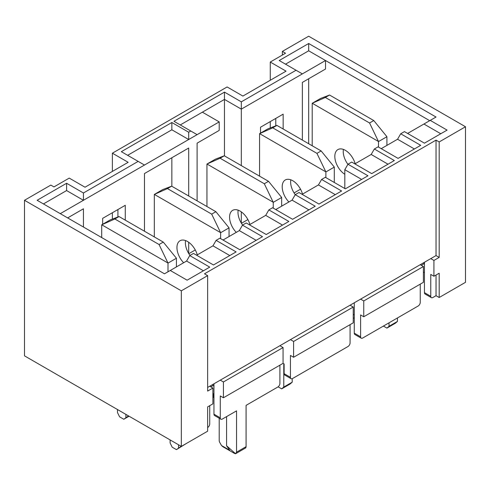 <?xml version="1.0" encoding="UTF-8"?>
<svg xmlns="http://www.w3.org/2000/svg" width="490" height="490" viewBox="0 0 490 490"><rect width="100%" height="100%" fill="white"/><g stroke="black" fill="none" stroke-linecap="round" stroke-linejoin="round"><path stroke-width="0.73" d="M224.475 155.887L224.475 99.415L202.376 112.173L219.214 121.894L60.282 213.652M308.675 78.755L308.675 143.735M344.813 188.534L344.813 169.699L347.967 164.23L367.966 175.775L345.34 188.84L325.342 177.294L321.599 179.456L341.597 191.002L318.966 204.067L298.967 192.521L295.225 194.683L315.223 206.229L292.597 219.293L272.599 207.748L268.857 209.904L288.855 221.449L266.223 234.514L246.225 222.968L242.483 225.131L262.481 236.676L239.855 249.741L219.857 238.195L216.114 240.357L236.113 251.903L213.481 264.968L193.483 253.422L189.746 255.584L209.738 267.13L187.113 280.194L170.275 270.468L164.481 273.812L37.13 200.288L66.603 183.272L83.441 192.993L138.168 161.394L121.33 151.673L171.849 122.506L188.693 132.227L190.794 131.014L173.956 121.287L224.475 92.12L241.319 101.847L296.046 70.248L279.208 60.521L308.675 43.506L436.033 117.037L430.238 120.375L447.082 130.101L424.45 143.166L404.452 131.62L400.71 133.782L397.555 139.246L381.238 148.666M400.71 133.782L420.708 145.328L398.082 158.393L378.084 146.847L374.342 149.003L394.34 160.549L371.708 173.613L351.71 162.068L347.967 164.23M354.87 163.893L371.181 154.472L374.342 149.003M407.613 133.439L430.238 120.375M424.45 264.092L423.924 263.785L421.296 265.304M354.282 314.929L353.235 314.323M350.074 324.656L350.074 342.884A2.977 1.721 -60 0 1 347.967 346.528L292.536 378.531A2.977 1.721 -60 0 1 291.048 378.678L284.733 375.034A2.977 1.721 -60 0 1 284.12 373.674L284.12 363.948L283.067 363.341L223.422 397.776L223.422 381.973L283.067 347.545L283.067 363.341M213.952 386.163L212.954 385.587L210.792 386.837M241.319 165.608L241.319 109.135L325.519 60.521L308.675 50.801L285.523 64.172M241.319 223.085L241.319 211.876M241.448 223.299L247.897 219.581M260.527 133.121L260.527 127.216L283.153 114.152L283.153 128.999M294.074 192.919L300.523 189.195M302.361 140.091L302.361 82.4L325.519 69.029L325.519 60.521L429.718 120.681M275.784 125.838L275.784 118.402M282.363 55.052L282.363 51.407L285.523 53.232L270.26 62.04L286.05 71.154L242.893 96.071L227.109 86.957L112.382 153.192L128.172 162.306L85.021 187.217L69.231 178.103L53.967 186.917L50.813 185.091L24.5 200.288L24.5 355.85L181.325 446.39L181.325 290.827L24.5 200.288M83.441 227.023L83.441 208.789L67.651 217.909M102.649 224.267L102.649 218.362L125.275 205.298L125.275 220.145M144.483 231.237L144.483 173.546L188.693 148.029L188.693 195.994M188.693 253.465L188.693 242.256M188.821 253.685L195.271 249.961M197.109 200.851L197.109 143.166L219.214 130.401L219.214 121.894M117.912 209.555L117.912 216.99M181.325 290.827L207.638 275.631L204.477 273.812L436.033 140.128L439.187 141.947L465.5 126.757L308.675 36.217L282.363 51.407M213.952 383.799L213.952 414.185A2.977 1.721 -60 0 0 214.565 415.545L220.88 419.189A2.977 1.721 -60 0 0 222.368 419.042L236.541 410.865L236.541 452.184L235.568 453.752L234.434 453.397L222.858 446.715L221.523 445.533L219.832 442.599A2.977 1.721 -120 0 1 219.214 440.522L219.214 418.227M226.582 416.61L226.582 445.784L229.737 450.273L221.523 445.533M279.906 365.166L279.906 383.394A2.977 1.721 -60 0 1 277.805 387.039L246.09 405.353L246.09 446.672L236.541 452.184M436.033 275.031L436.033 295.691L432.872 297.51A2.977 1.721 -60 0 1 431.384 297.657L425.069 294.012A2.977 1.721 -60 0 1 424.45 292.653L430.765 296.297L430.765 274.418L433.926 276.244L433.926 260.447L430.765 258.622L207.638 387.443M424.45 262.266L424.45 292.653M423.924 263.785L423.924 262.573M420.242 284.145L420.242 302.373A2.977 1.721 -60 0 1 418.135 306.017L362.704 338.02A2.977 1.721 -60 0 1 361.216 338.167L354.901 334.523A2.977 1.721 -60 0 1 354.282 333.163L360.603 336.808L360.603 314.929L363.758 316.754L363.758 300.952L423.397 266.523L423.397 282.32L363.758 316.754M354.282 302.777L354.282 333.163M361.651 179.42L344.813 169.699M212.954 385.587L212.954 384.374M170.275 270.468L186.586 261.048L189.746 255.584M196.643 255.241L212.954 245.827L216.114 240.357M223.017 240.02L239.328 230.6L242.483 225.131M249.386 224.794L265.696 215.373L268.857 209.904M275.754 209.567L292.071 200.147L295.225 194.683M302.128 194.34L318.439 184.926L321.599 179.456M209.738 386.23L212.899 388.055L207.638 391.094L207.638 275.631M436.033 140.128L436.033 255.584L430.765 258.622M439.187 141.947L439.187 257.403L433.926 260.447M436.033 255.584L439.187 257.403M433.926 276.244L439.187 273.206L439.187 297.51L465.5 282.32L465.5 126.757M436.033 295.691L439.187 297.51M270.26 127.945L270.26 121.594M270.26 80.274L270.26 62.04M112.382 219.091L112.382 212.74M112.382 171.42L112.382 153.192M181.325 446.39L207.638 431.2L207.638 406.89L212.899 403.852L212.899 388.055M209.738 405.677L209.738 423.905A2.977 1.721 -60 0 1 207.638 427.55M220.267 380.154L223.422 381.973M279.906 345.72L283.067 347.545M220.88 419.189A2.977 1.721 -60 0 1 220.267 417.829L220.267 395.951L223.422 397.776M293.59 357.265L293.59 341.463L353.235 307.034L353.235 322.83L293.59 357.265L290.435 355.44L290.435 377.318A2.977 1.721 -60 0 0 291.048 378.678M290.435 339.644L293.59 341.463M350.074 305.209L353.235 307.034M360.603 299.133L363.758 300.952M420.242 264.698L423.397 266.523M361.216 338.167A2.977 1.721 -60 0 1 360.603 336.808M431.384 297.657A2.977 1.721 -60 0 1 430.765 296.297M424.45 271.993L423.397 272.599M213.952 393.525L212.899 394.132M171.849 186.267L171.849 157.749M203.424 270.774L186.586 261.048M229.798 255.547L212.954 245.827M256.166 240.321L239.328 230.6M282.54 225.1L265.696 215.373M308.908 209.873L292.071 200.147M335.283 194.646L318.439 184.926M388.025 164.199L371.181 154.472M414.393 148.972L397.555 139.246M440.767 133.746L423.924 124.025M246.09 446.672L245.827 447.829L235.568 453.752L226.582 445.784M241.319 101.847L241.319 109.135L224.475 99.415L224.475 92.12M180.271 124.938L202.376 112.173M127.645 155.318L171.849 129.795L188.693 139.521L188.693 132.227M43.445 203.932L66.603 190.561L83.441 200.288L83.441 192.993M308.675 43.506L308.675 50.801M302.361 73.892L296.046 70.248M190.794 131.014L197.109 134.658M171.849 122.506L171.849 129.795M138.168 161.394L144.483 165.038M66.603 183.272L66.603 190.561M176.425 266.915L176.425 258.242L163.274 242.085L119.052 216.556L110.115 219.961L101.693 224.818L101.693 237.558M168.003 271.779L168.003 263.099L176.425 258.242M168.003 263.099L159.06 244.516L163.274 242.085M159.06 244.516L114.844 218.987L119.052 216.556M114.844 218.987L101.693 224.818M117.484 409.53L117.484 412.568L119.585 416.825L123.799 419.256L129.06 416.212M123.799 419.256L128.533 415.912M125.899 417.431L125.899 414.393M170.11 439.916L170.11 442.954L172.211 447.205L176.425 449.636L186.292 443.524M176.425 449.636L181.159 446.292M178.525 447.811L178.525 444.773M167.941 263.007L101.755 224.794M154.319 236.915L154.319 194.438L167.47 188.601L211.686 214.13L220.629 232.719L220.629 238.642M211.686 214.13L215.9 211.698L171.678 186.169L162.741 189.575L154.319 194.438M171.678 186.169L167.47 188.601M215.9 211.698L229.05 227.856L220.629 232.719M229.05 227.856L229.05 236.535M213.26 393.923L213.26 397.378L212.899 397.586M213.26 397.378L212.899 397.69M185.545 240.566A14.884 8.593 -120 0 0 190.004 255.431M197.28 254.874A14.884 8.593 -120 0 0 180.032 240.737A14.884 8.593 -120 0 0 183.652 262.744M220.567 232.628L154.381 194.414M386.922 145.389L386.922 136.71L373.772 120.552L329.556 95.023L320.613 98.429L312.197 103.286L312.197 145.763M378.501 147.086L378.501 141.573L386.922 136.71M378.501 141.573L369.564 122.984L373.772 120.552M369.564 122.984L325.348 97.455L329.556 95.023M325.348 97.455L312.197 103.286M383.407 326.071L386.922 328.104L395.344 323.241L397.451 321.422L397.451 317.961M386.922 328.104L389.029 326.279L397.451 321.422M389.029 326.279L389.029 322.824M344.813 174.305A14.884 8.593 60 0 1 334.823 156.402A14.884 8.593 60 0 1 337.91 149.585A14.884 8.593 60 0 1 355.158 163.727M347.912 164.334A14.884 8.593 60 0 1 343.245 151.539A14.884 8.593 60 0 1 343.423 149.419M378.445 141.481L312.253 103.261M281.67 206.155L281.67 197.476L268.52 181.318L224.304 155.789L215.367 159.195L206.945 164.052L206.945 206.529M273.255 208.121L273.255 202.339L281.67 197.476M273.255 202.339L264.312 183.75L268.52 181.318M264.312 183.75L220.096 158.221L224.304 155.789M220.096 158.221L206.945 164.052M278.13 386.824L281.67 388.87L290.092 384.007L292.199 382.188L292.199 378.697M281.67 388.87L283.777 387.045L292.199 382.188M283.777 387.045L283.777 363.752M236.278 232.358A14.884 8.593 60 0 1 229.571 217.168A14.884 8.593 60 0 1 232.658 210.351A14.884 8.593 60 0 1 249.906 224.494M242.624 225.051A14.884 8.593 60 0 1 237.993 212.305A14.884 8.593 60 0 1 238.171 210.179M273.193 202.241L207.007 164.028M259.571 176.149L259.571 133.672L272.722 127.835L316.938 153.364L325.881 171.953L325.881 177.607M316.938 153.364L321.146 150.932L276.93 125.403L267.993 128.809L259.571 133.672M276.93 125.403L272.722 127.835M321.146 150.932L334.296 167.09L325.881 171.953M334.296 167.09L334.296 182.464M354.282 317.777L353.235 318.39M290.797 179.799A14.884 8.593 -120 0 0 295.25 194.665M302.532 194.107A14.884 8.593 -120 0 0 285.284 179.971A14.884 8.593 -120 0 0 288.904 201.978M325.819 171.861L259.627 133.648M213.952 414.185L220.267 417.829M284.12 373.674L290.435 377.318"/></g></svg>
